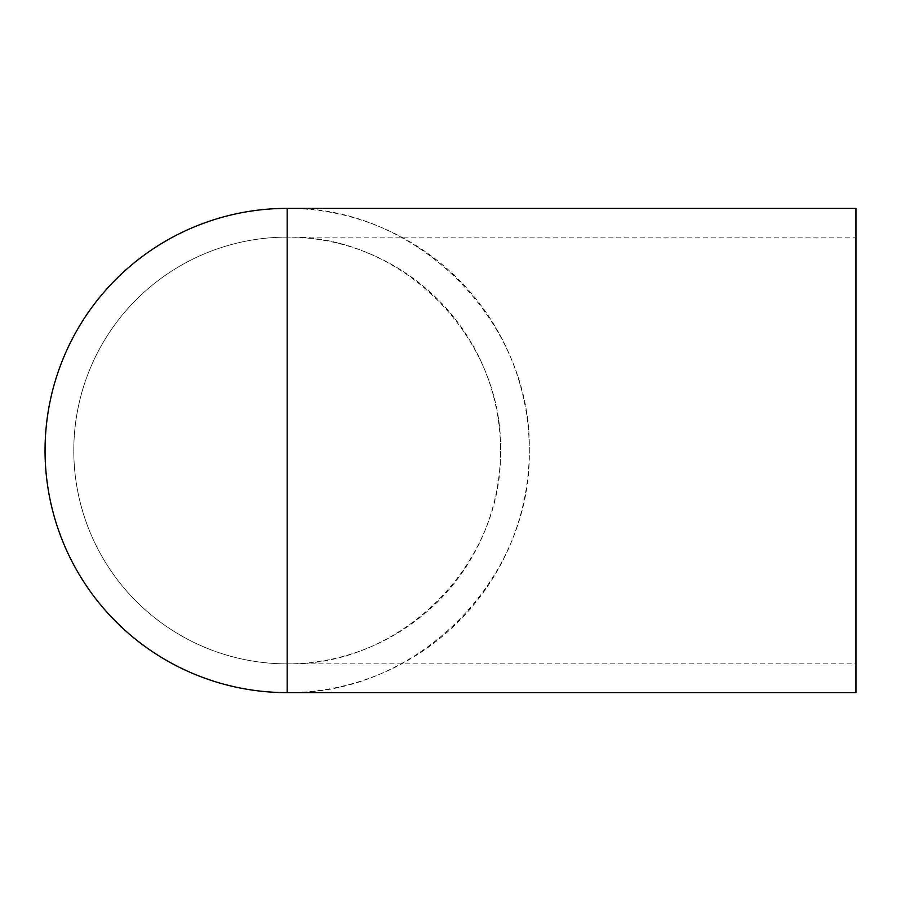 <?xml version="1.0" encoding="UTF-8"?>
<svg xmlns="http://www.w3.org/2000/svg" width="901" height="901" viewBox="0 0 901 901"><rect width="100%" height="100%" fill="white"/><g stroke="black" fill="none" stroke-linecap="round" stroke-linejoin="round"><path stroke-width="0.68" stroke-dasharray="4.5 3.38" d="M855.95 208.379L855.95 692.621M287.171 692.621C416.589 695.324 531.995 579.917 529.281 450.5A242.121 242.121 0 0 1 287.171 692.621A242.121 242.121 0 0 1 45.05 450.5A242.121 242.121 0 0 1 287.171 208.379A242.121 242.121 0 0 1 529.281 450.5C531.995 321.083 416.589 205.676 287.171 208.379M287.171 237.132A213.368 213.368 0 0 0 73.792 450.5A213.368 213.368 0 0 0 287.171 663.868L287.171 237.132C401.215 234.744 502.927 336.445 500.539 450.5A213.368 213.368 0 0 0 287.171 237.132A213.368 213.368 0 0 0 73.792 450.5A213.368 213.368 0 0 0 287.171 663.868A213.368 213.368 0 0 0 500.539 450.5C502.927 564.555 401.215 666.256 287.171 663.868A213.368 213.368 0 0 1 73.792 450.5A213.368 213.368 0 0 1 287.171 237.132L855.95 237.132M287.171 663.868L855.95 663.868"/><path stroke-width="1.35" d="M855.95 450.5L855.95 208.379L287.171 208.379A242.121 242.121 0 0 0 45.05 450.5A242.121 242.121 0 0 0 287.171 692.621L287.171 208.379A242.121 242.121 0 0 0 45.05 450.5A242.121 242.121 0 0 0 287.171 692.621L855.95 692.621L855.95 450.5"/></g></svg>
